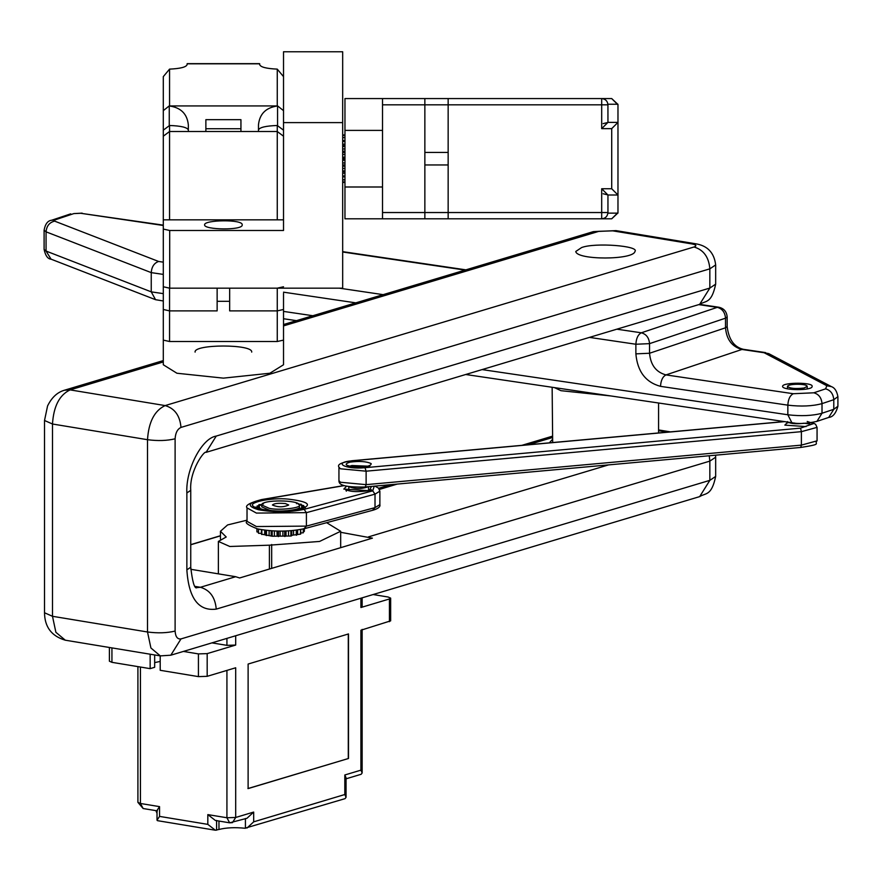 <?xml version="1.0" encoding="UTF-8"?>
<svg xmlns="http://www.w3.org/2000/svg" width="882" height="882" viewBox="0 0 882 882"><rect width="100%" height="100%" fill="white"/><g stroke="black" fill="none" stroke-linecap="round" stroke-linejoin="round"><path stroke-width="1.32" d="M229.662 301.313L217.137 301.313M283.519 328.126L283.519 364.762L269.881 373.24L223.4 378.135L176.929 373.24L163.291 364.762L163.291 328.126M163.291 79.689L163.291 146.952M163.291 276.132L163.291 76.635L169.553 69.127L169.553 105.939L277.257 105.939L277.257 69.127C266.496 68.62 260.653 67.142 259.716 64.706L259.562 63.658L187.238 63.658L187.083 64.706C186.146 67.142 180.303 68.62 169.553 69.127M163.291 309.483L163.291 286.782L169.553 288.171L217.137 288.171L217.137 310.883L169.553 310.883L163.291 309.483M283.519 298.844L283.519 340.11L277.257 341.51L169.553 341.51L163.291 340.11L163.291 298.844M163.291 271.491L163.291 293.353M163.291 234.017L163.291 109.478M283.519 293.353L283.519 309.483L277.257 310.883L229.662 310.883L229.662 288.171L277.257 288.171L283.519 286.782M163.291 136.214L169.553 131.495L205.87 131.495L205.87 119.665L240.94 119.665L240.94 131.495L277.257 131.495L283.519 136.214L283.519 219.839L163.291 219.839L163.291 229.066L169.697 230.489L283.519 230.489L283.519 51.773L342.679 51.773L342.679 122.609L283.519 122.609M240.94 131.495L205.87 131.495M169.553 105.939L169.256 105.961C180.843 107.56 187.205 113.866 188.34 124.869L188.34 131.495M258.47 131.495L258.47 124.869C259.606 113.866 265.967 107.56 277.554 105.961L277.257 105.939M277.257 219.839L277.257 125.487C265.824 125.894 259.562 127.372 258.47 129.941M188.34 129.941C187.238 127.372 180.975 125.894 169.553 125.487L169.553 219.839M195.098 352.105C193.544 343.991 253.255 343.991 251.701 352.105M163.291 130.194L169.553 125.487M277.257 125.487L283.519 130.194M277.257 69.127L283.519 76.635M277.654 105.961L283.519 110.658M163.291 110.658L169.157 105.961M205.87 128.717L240.94 128.717M285.404 503.567C278.381 502.927 274.048 503.413 272.417 505.022C277.951 507.37 283.376 507.37 288.69 505.011L285.404 503.567M261.767 505.022L261.767 506.852L269.363 510.204C279.076 512.475 302.041 509.741 299.34 506.852L299.34 505.022C299.505 499.807 261.083 499.355 261.767 505.022L269.363 508.374C279.076 510.645 302.041 507.911 299.34 505.022M247.026 520.171L227.589 524.944L220.445 531.273L226.222 536.995L218.372 541.427L229.805 546.487L269.407 545.186L319.56 541.449L340.673 531.273L326.649 522.684M271.678 544.503L271.678 568.361M389.425 621.678L389.425 598.966L390.66 598.139L390.66 620.851L360.914 630.222L360.914 770.151L362.149 772.952L361.168 774.275L345.071 779.104M389.425 598.966L360.914 607.511L360.914 598.194M390.66 598.139L388.124 597.015L373.119 594.534M362.149 597.831L362.149 606.684L360.914 607.511M111.937 647.895L111.937 662.327L150.149 668.644L150.149 654.201M296.495 503.71L297.102 503.049M298.204 504.195L301.236 504.228L301.28 505.32L301.236 504.427M301.236 504.228L299.715 504.78L303.651 505.573L301.512 506.014L301.82 506.621L304.345 506.941L304.345 507.812L304.345 506.941M303.651 506.709L303.651 505.573M304.345 531.361L304.345 528.693L304.345 531.361M300.42 532.971L303.342 532.794L303.342 528.935M301.743 507.933L301.743 507.304L301.302 507.911L303.342 508.374M304.334 507.007L301.743 507.304M303.342 531.681L304.334 531.427M303.265 532.849L303.265 528.957M261.667 534.172L272.185 536.223L291.115 536.013L291.236 535.363L300.663 534.106L300.663 529.498M300.42 509.123L300.42 508.55L299.252 509.112L300.663 509.686M303.265 508.429L300.42 508.55M300.508 534.15L300.508 529.52M295.812 534.569L296.484 535.209L296.484 530.148M297.62 534.106L297.62 529.994M296.275 535.242L296.275 530.181M291.115 536.013L291.115 530.71M293.552 535.021L293.552 530.49M290.873 536.035L290.873 530.732M285.867 535.859L284.974 536.476L284.974 531.052M288.513 535.661L288.513 530.898M284.71 536.488L284.71 531.063M278.503 536.543L278.503 531.107M280.112 536.002L280.112 531.118L280.112 536.002M282.89 535.98L282.89 531.107M278.227 536.543L278.227 531.107M272.185 536.223L272.185 530.865M274.379 535.804L274.379 530.986M277.091 535.947L277.014 531.074M271.557 535.561L271.932 530.854M266.485 535.539L266.485 530.38M269.109 535.264L269.109 530.644M266.265 535.506L266.265 530.358M261.833 534.536L261.833 529.74M264.699 534.426L264.699 530.159M261.667 534.492L261.667 529.707M258.459 533.18L258.558 529.123M261.447 509.311L260.3 509.035M258.558 533.29L261.447 533.356L261.447 529.674M261.667 510.072L262.836 509.476L261.447 508.936M258.459 533.235L258.459 529.101L258.459 533.235M256.894 528.726L256.927 531.901L256.927 528.737M256.927 507.889L259.628 507.712L259.628 508.374M256.927 531.901L258.459 532.155M258.459 508.815L260.311 508.319L259.628 507.712M257.048 507.315L257.048 506.036L259.352 506.433L259.286 507.051L259.352 506.433M256.894 507.415L259.286 507.051M258.889 505.728L258.9 504.658L260.642 505.177L257.048 506.036M258.9 505.728L258.9 504.769M261.921 504.559L258.9 504.658M263.42 504.041L262.373 503.435L262.208 504.118M263.387 503.324L262.373 503.435M160.204 655.866L160.204 670.298L198.428 676.615L198.428 653.904L207.182 653.617L235.692 645.062L226.928 645.348L211.923 642.879M207.182 653.617L207.182 676.329L235.692 667.773L235.692 817.471L253.685 812.068L253.685 821.837L344.818 794.517L344.818 774.98L360.914 770.151M248.118 664.047L248.118 788.585L348.489 758.487L348.489 633.949L248.118 664.047M344.818 774.98L346.053 777.781L346.053 797.317L345.071 798.64L244.898 828.242C234.899 827.228 226.255 827.636 218.968 829.466L215.373 830.227L207.821 824.372L207.821 814.604L226.928 817.757L226.928 670.397M198.428 653.904L183.412 651.423M111.937 662.327L109.401 661.213L109.401 647.476M154.67 654.951L154.67 667.288L150.149 668.644M160.204 661.423L154.67 662.614M207.182 676.329L198.428 676.615M346.053 797.317L344.818 794.517M246.971 828.055L253.685 821.837M207.821 814.604L215.373 820.458L229.64 822.818L226.928 817.757L235.692 817.471L232.462 822.63L229.64 822.818L246.971 818.287L253.685 812.068M215.373 830.227L157.426 820.657L157.018 820.183L159.554 816.401L207.821 824.372M157.018 820.183L157.018 810.415L159.554 806.633L159.554 816.401M155.905 810.635L157.018 813.314M247.919 788.552L348.489 758.487M348.291 758.454L348.291 633.915M589.463 337.387L635.878 344.245L649.549 343.638C649.031 337.762 646.286 334.146 641.335 332.801C638.039 334.521 636.231 338.335 635.878 344.245L635.878 353.858L649.549 353.252L649.549 343.638L725.511 318.182L727.165 316.969C726.691 311.6 723.879 308.347 718.742 307.223L717.298 307.355C722.259 308.7 724.993 312.316 725.511 318.182L725.511 327.806L727.165 326.583L727.165 316.969M768.707 353.616L764.11 352.734L768.707 353.616L831.461 386.647L826.875 385.754L825.563 388.863L813.799 392.799L793.293 393.725L665.976 374.905C656.065 372.215 650.596 364.994 649.549 353.252L725.511 327.806C726.559 339.548 732.038 346.769 741.938 349.459L743.383 349.316C734.155 347.122 728.753 339.548 727.165 326.583M163.291 262.152L158.628 261.469C154.174 263.012 151.704 266.728 151.241 272.626L151.241 291.854L46.062 251.061L46.062 231.834C46.603 225.968 49.458 222.396 54.618 221.128L54.783 219.971L73.856 213.587L80.692 213.279L163.291 225.483M163.291 300.971L155.552 299.693L151.241 291.854L163.291 293.629M782.621 386.096C783.403 382.27 813.458 382.193 812.135 386.404C812.763 390.88 782.345 390.505 782.554 386.415L782.621 386.096M800.724 447.45C823.81 443.878 813.436 444.142 817.063 440.835L801.385 445.123L800.735 447.45L365.269 486.985L366.118 484.648L340.397 482.245L338.942 480.591L338.942 467.129L340.397 468.783L366.118 471.186L801.385 431.662L817.063 427.373L815.596 424.286L812.289 422.511M364.994 467.692L366.118 471.186L366.118 484.648L801.385 445.123L801.385 431.662L800.525 428.145L364.994 467.692C345.325 469.698 331.963 462.411 352.337 460.79L784.583 421.629M804.053 388.025L807.206 386.415C807.239 383.461 787.714 383.626 787.483 386.415C789.732 388.455 795.255 388.995 804.053 388.025M340.673 532.298L372.425 538.152L239.617 577.975L235.659 576.707L190.777 569.298M190.744 544.767L220.445 535.859M581.602 247.566C594.876 242.352 639.913 245.913 634.941 251.48C633.519 260.058 576.828 260.256 575.77 251.491L581.602 247.566M617.962 212.937L611.711 218.802L344.961 218.802L344.961 98.575L611.711 98.575L617.962 104.44M424.859 164.956L424.859 212.54L448.155 212.54L448.155 164.956L424.859 164.956L424.859 98.575M344.961 134.946L342.679 134.946M344.961 135.365L342.679 135.365M344.961 135.42L342.679 135.42M344.961 137.504L342.679 137.504L344.961 137.471M344.961 137.625L342.679 137.625M344.961 141.208L342.679 141.208M344.961 140.536L342.679 140.536M344.961 141.396L342.679 141.396M344.961 146.214L342.679 146.214M344.961 144.207L342.679 144.207M344.961 146.445L342.679 146.445M344.961 152.145L342.679 152.145M344.961 148.948L342.679 148.948M344.961 152.399L342.679 152.399M344.961 158.551L342.679 158.551M344.961 157.172L342.679 157.172L344.961 157.15M344.961 154.416L342.679 154.416M344.961 158.826L342.679 158.826M344.961 164.978L342.679 164.978M344.961 162.961L342.679 162.961M344.961 160.204L342.679 160.204M344.961 165.243L342.679 165.243M344.961 170.943L342.679 170.943M344.961 168.429L342.679 168.429M344.961 171.174L342.679 171.174M344.961 175.992L342.679 175.992M344.961 173.181L342.679 173.181M344.961 176.168L342.679 176.168M344.961 179.752L342.679 179.752M344.961 176.852L342.679 176.852M344.961 179.884L342.679 179.884M344.961 181.957L342.679 181.957M344.961 182.012L342.679 182.012M344.961 182.442L342.679 182.442M382.523 218.802L382.523 98.575M611.711 98.575L617.973 104.837L617.973 212.54L611.711 218.802M608.293 195.01L603.134 193.753M603.134 123.623L608.293 122.377M611.711 188.748L617.973 195.01L607.952 195.01L607.952 212.54C607.555 216.322 605.471 218.405 601.689 218.802L601.689 188.748L611.711 188.748L611.711 128.64L601.689 128.64L601.689 104.837L382.523 104.837M617.94 104.241L607.93 104.241L607.952 122.377L617.973 122.377L611.711 128.64M424.859 218.802L424.859 212.54L382.523 212.54M607.952 212.54L448.155 212.54L448.155 218.802M448.155 98.575L448.155 164.956M448.155 152.432L424.859 152.432M344.961 130.393L382.523 130.393M344.961 186.995L382.523 186.995M607.952 104.837C607.555 101.066 605.471 98.971 601.689 98.575L601.689 104.837L607.952 104.837M607.952 122.377L601.689 128.64M607.952 195.01L601.689 188.748M163.291 229.066L163.291 286.749L169.697 288.171L342.679 288.171L342.679 122.609M204.613 224.855C203.632 219.783 243.454 219.155 242.186 224.855C243.454 230.566 203.632 229.937 204.613 224.855M277.257 341.51L277.257 288.171M169.553 288.171L169.553 341.51M259.716 63.813L187.083 63.813M169.256 105.961L169.256 125.487M277.554 125.487L277.554 105.961M140.436 667.035L140.436 803.48L159.554 806.633M226.928 645.348L226.928 638.37M235.692 635.746L235.692 645.062M218.968 829.466L218.968 821.054M216.586 820.414L216.586 830.183M269.407 545.186L269.407 569.044M245.417 828.275L245.417 818.507M157.426 810.889L143.149 808.529L140.436 803.48L137.912 802.355L137.912 666.616M635.878 353.858C637.443 371.487 645.657 382.314 660.519 386.349C660.872 380.429 662.691 376.614 665.976 374.905L741.938 349.459L764.11 352.734L826.875 385.754M660.519 386.349L787.847 405.158C788.188 399.248 790.007 395.434 793.293 393.725M482.079 369.591L787.847 414.772L791.86 422.698C798.144 424.11 806.501 423.669 816.93 421.375L822.013 413.239L822.013 403.625L833.788 399.689L833.788 409.303L828.705 417.44C832.873 417.065 835.938 413.338 837.9 406.26L833.788 409.303L822.013 413.239C812.487 415.808 801.099 416.315 787.847 414.772L787.847 405.158C801.099 406.701 812.487 406.194 822.013 403.625C821.495 397.749 818.761 394.144 813.799 392.799M831.461 386.647C834.736 387.815 836.886 391.156 837.9 396.646L833.788 399.689C833.258 393.813 830.524 390.197 825.563 388.863M54.783 219.971L51.652 220.235C47.76 220.654 45.236 223.973 44.1 230.191L46.062 231.834L151.241 272.626L163.291 274.401M283.519 292.174L355.81 302.857M698.753 304.621L717.298 307.355L641.335 332.801L616.827 329.184M383.174 294.654L339.316 288.171M163.291 225.13L80.692 213.279M342.679 251.998L465.101 270.09M82.136 213.135L73.856 213.587M158.628 261.469L54.618 221.128M312.856 315.734L283.519 311.401M51.046 259.165L46.062 251.061L44.1 249.419C45.445 255.692 47.76 258.944 51.046 259.165L155.552 299.693M348.864 486.61C354.873 489.135 361.377 489.168 368.4 486.699M807.206 421.475L813.59 423.569L800.525 428.145M809.974 423.999L804.627 423.294M794.517 423.029L791.231 423.195M349.945 462.146C343.616 464.164 345.259 465.762 354.884 466.964C365.865 467.184 371.3 466.06 371.168 463.612C366.504 461.385 359.437 460.9 349.945 462.146M787.174 422.754L784.848 425.124L806.06 426.579M349.823 466.159L351.962 465.52L367.507 466.159M804.053 423.217C796.766 424.176 791.33 423.801 787.736 422.092M304.125 528.572L306.407 526.113L256.408 526.543L247.026 521.361L247.026 507.9L256.408 513.081L306.407 512.651L306.407 526.113L375.015 507.624L372.733 510.083M247.026 521.361C244.512 522.618 247.974 525.11 257.412 528.858C273.607 531.945 289.439 531.846 304.896 528.55L373.505 510.061C378.389 508.484 380.517 506.665 379.866 504.614L375.015 507.624L375.015 494.163L372.733 490.855L304.125 509.344C289.439 512.431 274.247 512.552 258.536 509.741C246.464 506.147 247.61 502.773 261.976 499.62L261.017 499.785M301.28 504.934L302.283 505.309M303.651 505.981L305.095 507.393M346.99 490.271L348.798 489.51M368.522 489.51L370.33 490.271M374.839 486.114L378.444 488.066L379.866 491.153L375.015 494.163L306.407 512.651L304.125 509.344M374.266 486.169L372.733 490.855M261.976 499.62L344.256 485.618M299.715 509.443C312.967 505.055 309.13 501.615 288.193 499.113C271.402 497.272 246.1 502.696 253.751 506.5C254.975 510.656 288.745 512.817 299.715 509.443M346.56 486.191L343.826 489.091L369.271 490.723L371.487 486.423M554.469 387.617L560.941 390.682L610.741 395.941M552.672 442.555L552.143 387.275M552.143 439.765L549.332 442.852M379.458 489.411L397.209 484.086M528.373 444.748L552.143 437.626M608.558 464.891L368.467 536.884M658.567 430.692L667.431 432.158M695.17 243.697L615.978 230.621L612.769 230.852L691.962 243.928L695.17 243.697C707.353 245.505 714.188 252.583 715.666 264.92L709.845 268.834C708.83 257.07 703.56 249.793 694.002 246.993L165.143 405.577C174.702 408.377 179.972 415.654 180.986 427.417L709.845 268.834L709.845 288.061L715.666 284.147C711.498 303.981 705.688 300.42 699.669 304.345L709.845 288.061L216.244 436.072C201.702 438.288 185.551 469.566 186.863 492.95L186.863 569.86C188.726 598.294 198.527 611.38 216.244 609.12L709.845 461.121L709.845 480.348L715.666 476.423C711.498 496.268 705.688 492.707 699.669 496.621L709.845 480.348L180.986 638.921L170.81 655.205L160.326 655.888L150.91 647.983L147.515 631.986C157.812 633.331 167.018 633.033 175.11 631.071L175.11 438.795C167.018 440.757 157.812 441.055 147.515 439.699L147.515 631.986L52.49 616.298L55.886 632.295L65.301 640.2C51.619 636.176 44.684 627.036 44.519 612.769L52.49 616.298L52.49 424.01C53.604 406.282 59.48 394.904 70.119 389.888L163.291 361.951M64.452 390.219L70.119 389.888L165.143 405.577C154.515 410.593 148.639 421.971 147.515 439.699L52.49 424.01L44.519 420.493L47.562 405.963C51.696 397.495 57.33 392.247 64.452 390.219L163.291 360.584M180.986 638.921C177.436 639.373 175.485 636.76 175.11 631.071M283.519 325.899L598.977 231.305L612.769 230.852M598.977 231.305L593.31 231.646L283.519 324.532M175.11 438.795C175.485 432.886 177.436 429.093 180.986 427.417M709.238 455.751L709.845 461.121L715.666 457.196L715.567 455.178M691.962 243.928C696.361 244.821 697.045 245.846 694.002 246.993M235.659 576.707L200.401 587.28L196.168 587.71M186.863 569.86L190.744 567.247L190.744 490.337L186.863 492.95M195.109 586.409L200.401 587.28C209.949 590.08 215.23 597.368 216.244 609.12M216.244 436.072L206.068 452.356C204.657 449.875 189.266 470.723 190.744 490.337M607.93 213.135L617.94 213.135M169.697 288.171L169.697 230.489M340.673 531.273L340.673 547.678M220.445 531.273L220.445 539.067M300.729 529.487L300.729 533.974M296.771 530.115L296.771 534.977M291.744 530.666L291.744 535.705M286.033 531.019L286.033 536.08M271.171 530.799L271.171 535.87M265.879 530.314L265.879 535.242M261.535 529.685L261.535 534.327M218.372 573.851L218.372 541.427M362.149 629.395L362.149 772.952M143.149 808.529L137.912 802.355M342.679 251.646L465.894 269.848M699.536 304.378L718.742 307.223M51.652 220.235L70.725 213.852M765.554 352.591L743.383 349.316M44.1 230.191L44.1 249.419M296.473 320.651L283.519 318.733M816.93 421.375L828.705 417.44M465.696 374.497L791.86 422.698M837.9 396.646L837.9 406.26M348.798 486.599L348.798 490.734M368.522 486.688L368.522 490.734M365.269 486.985C339.868 487.603 338.931 483.457 338.942 480.591M338.942 467.129C337.045 464.538 341.422 462.411 352.072 460.724L784.219 421.574M817.063 440.835L817.063 427.373M368.841 465.983L369.183 465.564C375.104 466.909 342.194 467.008 348.147 465.564L348.798 467.129M787.483 421.607L786.821 423.162L788.497 422.577M787.483 388.874L787.483 386.415M807.206 388.874L807.206 386.415M344.013 485.541L261.48 499.587C249.683 502.773 244.865 505.551 247.026 507.9M305.205 507.9L305.426 507.128L299.097 509.432C273.607 514.382 249.782 506.522 255.681 507.128L255.901 507.9M370.991 491.153L371.543 489.753L368.654 490.712C352.138 492.873 348.743 490.535 345.788 489.753L346.339 491.153M379.866 504.614L379.866 491.153M658.567 403.008L658.567 432.963M44.519 612.769L44.519 420.493M699.669 496.621L170.81 655.205M615.978 230.621L593.31 231.646M552.143 436.27L521.868 445.344M390.693 484.681L378.665 488.286M220.445 535.727L190.744 544.635M195.584 587.633L196.399 587.897C194.238 587.996 192.364 581.106 190.744 567.247M699.669 304.345L206.068 452.356M715.666 284.147L715.666 264.92M715.666 476.423L715.666 457.196M670.419 431.882L658.567 429.931M65.301 640.2L160.326 655.888M342.679 141.01L344.961 141.01M342.679 145.706L344.961 145.706M342.679 151.241L344.961 151.241M342.679 160.237L344.961 160.237M342.679 166.147L344.961 166.147M342.679 171.67L344.961 171.67M342.679 176.378L344.961 176.378M342.679 179.906L344.961 179.906"/></g></svg>
